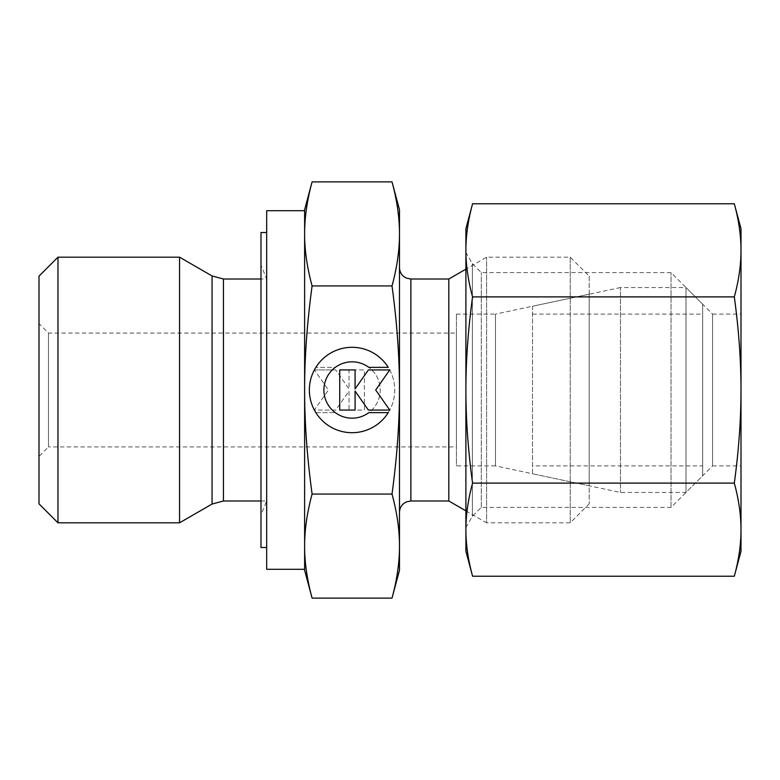 <?xml version="1.0" encoding="UTF-8"?>
<svg xmlns="http://www.w3.org/2000/svg" width="780" height="780" viewBox="0 0 780 780"><rect width="100%" height="100%" fill="white"/><g stroke="black" fill="none" stroke-linecap="round" stroke-linejoin="round"><path stroke-width="0.58" stroke-dasharray="3.9 2.92" d="M57.974 257.185L57.974 522.815M39 276.159L39 503.841M179.556 257.185L179.556 522.815M260.988 265.064L260.988 514.937L260.988 265.064L266.672 279.006L266.672 500.994L266.672 279.006L260.988 279.006M260.988 500.994L266.672 500.994L260.988 514.937M304.619 210.707L304.619 569.293M266.672 210.707L266.672 569.293M392.018 598.124C397.04 579.599 399.526 562.253 399.487 546.097C399.526 529.942 397.04 512.596 392.018 494.062C397.04 457.002 399.526 422.311 399.487 390L399.487 512.372L399.487 390C399.526 357.689 397.04 322.998 392.018 285.938C397.04 267.404 399.526 250.058 399.487 233.903C399.526 217.747 397.04 200.401 392.018 181.876M448.812 279.006L448.812 500.994M589.212 276.159L589.212 503.841L589.212 276.159L570.239 257.185L486.603 257.185L465.894 269.149M465.894 510.851L486.603 522.815L486.603 257.185L486.603 522.815L570.239 522.815L589.212 503.841M570.239 257.185L570.239 522.815L570.239 257.185M48.487 333.079L48.487 446.921L39 456.407L39 323.593L48.487 333.079L456.407 333.079L456.407 446.921L48.487 446.921L48.487 333.079M456.407 314.106L495.495 314.106L495.495 465.894L456.407 465.894L456.407 314.106L456.407 465.894M589.212 294.187L589.212 485.813L495.495 465.894L495.495 314.106L589.212 294.187L589.212 485.813M399.487 209.761L399.487 570.239M312.098 181.876C307.067 200.401 304.58 217.747 304.619 233.903C304.58 250.058 307.067 267.404 312.098 285.938C307.067 322.998 304.58 357.689 304.619 390C304.58 422.311 307.067 457.002 312.098 494.062C307.067 512.596 304.58 529.942 304.619 546.097L304.619 570.239M304.619 209.761L304.619 546.097C304.58 562.253 307.067 579.599 312.098 598.124M266.672 232.528L266.672 547.472L266.672 232.528M260.988 232.528L260.988 547.472M315.851 412.63A42.685 42.685 0 0 0 388.255 412.63L368.843 412.63A28.177 28.177 0 0 0 374.683 373.21A28.177 28.177 0 0 0 335.264 367.37A28.177 28.177 0 0 1 368.843 367.37L388.255 367.37A42.685 42.685 0 0 1 374.683 426.202A42.685 42.685 0 0 1 315.851 412.63A42.685 42.685 0 0 0 374.683 426.202A42.685 42.685 0 0 0 388.255 367.37A42.685 42.685 0 0 0 315.851 367.37A42.685 42.685 0 0 1 388.255 367.37A42.685 42.685 0 0 0 329.433 353.798A42.685 42.685 0 0 0 315.851 412.63L335.264 412.63L315.851 412.63M335.264 367.37A28.177 28.177 0 0 1 374.683 373.21A28.177 28.177 0 0 1 335.264 412.63A28.177 28.177 0 0 0 368.843 412.63A28.177 28.177 0 0 1 329.433 406.79A28.177 28.177 0 0 1 335.264 367.37L315.851 367.37L335.264 367.37M314.369 369.935L335.722 369.935L314.369 369.935L328.419 390L314.369 410.065L335.722 410.065L349.021 391.072L349.021 410.065L364.387 410.065L364.387 369.935L349.021 369.935L349.021 388.927L335.722 369.935L349.021 388.927L349.021 369.935L364.387 369.935L364.387 410.065L349.021 410.065L349.021 391.072L335.722 410.065L314.369 410.065L328.419 390L314.369 369.935M339.719 410.065L355.085 410.065L355.085 391.072L368.394 410.065L389.737 410.065L375.687 390L389.737 369.935L368.394 369.935L355.085 388.927L355.085 369.935L339.719 369.935L339.719 410.065M392.018 285.938L312.098 285.938M392.018 494.062L312.098 494.062M456.407 446.921L456.407 333.079M39 323.593L39 456.407M399.487 390L399.487 267.628L399.487 390M304.619 546.097L304.619 233.903M620.461 287.547L532.486 306.248L532.486 473.752L620.461 492.453L685.981 492.453L702.673 475.761L702.673 304.239L685.981 287.547L620.461 287.547L620.461 492.453L620.461 287.547M685.981 287.547L685.981 492.453L685.981 287.547M702.673 304.239L702.673 475.761M532.486 465.894L532.486 314.106L532.486 465.894L702.673 465.894L702.673 314.106L532.486 314.106M702.673 314.106L702.673 465.894M532.486 473.752L532.486 306.248M465.894 527.553L472.368 516.331L481.299 507.409L671.024 507.409L712.54 465.894L712.54 314.106L671.024 272.59L481.299 272.59L472.368 263.669L465.894 252.447L465.894 527.553L465.894 252.447M712.54 465.894L741 465.894L741 314.106L712.54 314.106L712.54 465.894M671.024 507.409L671.024 272.59L671.024 507.409M481.299 507.409L481.299 272.59L481.299 507.409M472.368 516.331L472.368 263.669L472.368 516.331M741 228.725L741 250.331C740.99 235.521 738.758 220.009 734.312 203.785M734.312 576.215C738.758 559.991 740.99 544.479 741 529.669L741 551.275M472.573 203.785C468.136 220.009 465.904 235.521 465.894 250.331C465.904 265.151 468.136 280.663 472.573 296.887C468.136 329.335 465.904 360.38 465.894 390C465.904 419.62 468.136 450.665 472.573 483.113C468.136 499.337 465.904 514.849 465.894 529.669L465.894 551.275M465.894 228.725L465.894 529.669C465.904 544.479 468.136 559.991 472.573 576.215M734.312 296.887C738.758 280.663 740.99 265.151 741 250.331L741 390C740.99 360.38 738.758 329.335 734.312 296.887L472.573 296.887M734.312 483.113C738.758 450.665 740.99 419.62 741 390L741 529.669C740.99 514.849 738.758 499.337 734.312 483.113L472.573 483.113M741 314.106L741 465.894M212.062 275.954L212.062 504.046M223.451 279.006L223.451 500.994M410.875 279.006L410.875 500.994"/><path stroke-width="1.17" d="M57.974 257.185L39 276.159L39 503.841L57.974 522.815L179.556 522.815L212.062 504.046L212.062 275.954L179.556 257.185L57.974 257.185L57.974 522.815M260.988 279.006L223.451 279.006L212.062 275.954M212.062 504.046L223.451 500.994L260.988 500.994M304.619 210.707L266.672 210.707L266.672 569.293L304.619 569.293L304.619 546.097C304.58 529.942 307.067 512.596 312.098 494.062C307.067 457.002 304.58 422.311 304.619 390C304.58 357.689 307.067 322.998 312.098 285.938C307.067 267.404 304.58 250.058 304.619 233.903C304.58 217.747 307.067 200.401 312.098 181.876L304.619 209.761L304.619 233.903L304.619 210.707M465.894 269.149L448.812 279.006L410.875 279.006L406.594 278.177C402.09 276.101 399.721 272.581 399.487 267.628M410.875 279.006L410.875 500.994L448.812 500.994L465.894 510.851M392.018 285.938C397.04 322.998 399.526 357.689 399.487 390L399.487 209.761L392.018 181.876C397.04 200.401 399.526 217.747 399.487 233.903C399.526 250.058 397.04 267.404 392.018 285.938L312.098 285.938M392.018 598.124L399.487 570.239L399.487 546.097C399.526 562.253 397.04 579.599 392.018 598.124L312.098 598.124C307.067 579.599 304.58 562.253 304.619 546.097L304.619 233.903M304.619 546.097L304.619 570.239L312.098 598.124M266.672 232.528L260.988 232.528L260.988 547.472L266.672 547.472M388.255 412.63A42.685 42.685 0 0 1 315.851 412.63A42.685 42.685 0 0 1 329.433 353.798A42.685 42.685 0 0 1 388.255 367.37L368.843 367.37A28.177 28.177 0 0 0 329.433 406.79A28.177 28.177 0 0 0 368.843 412.63L388.255 412.63M355.085 410.065L339.719 410.065L339.719 369.935L355.085 369.935L355.085 388.927L368.394 369.935L389.737 369.935L375.687 390L389.737 410.065L368.394 410.065L355.085 391.072L355.085 410.065M392.018 494.062C397.04 512.596 399.526 529.942 399.487 546.097L399.487 390C399.526 422.311 397.04 457.002 392.018 494.062L312.098 494.062M392.018 181.876L312.098 181.876M448.812 500.994L448.812 279.006M179.556 522.815L179.556 257.185M734.312 296.887C738.758 329.335 740.99 360.38 741 390L741 228.725L734.312 203.785C738.758 220.009 740.99 235.521 741 250.331C740.99 265.151 738.758 280.663 734.312 296.887L472.573 296.887C468.136 280.663 465.904 265.151 465.894 250.331C465.904 235.521 468.136 220.009 472.573 203.785L465.894 228.725L465.894 390C465.904 360.38 468.136 329.335 472.573 296.887M734.312 576.215L741 551.275L741 529.669C740.99 544.479 738.758 559.991 734.312 576.215L472.573 576.215C468.136 559.991 465.904 544.479 465.894 529.669C465.904 514.849 468.136 499.337 472.573 483.113C468.136 450.665 465.904 419.62 465.894 390L465.894 551.275L472.573 576.215M734.312 483.113C738.758 499.337 740.99 514.849 741 529.669L741 390C740.99 419.62 738.758 450.665 734.312 483.113L472.573 483.113M734.312 203.785L472.573 203.785M223.451 500.994L223.451 279.006M410.875 500.994L406.682 501.793C402.119 503.851 399.721 507.38 399.487 512.372"/></g></svg>
